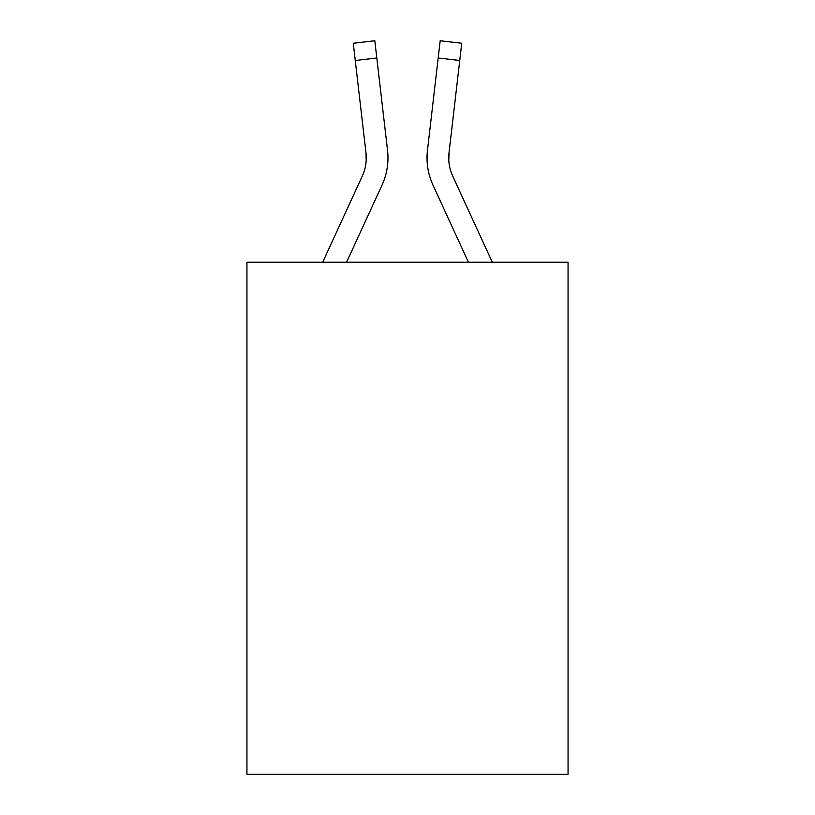 <?xml version="1.0" encoding="UTF-8"?>
<svg xmlns="http://www.w3.org/2000/svg" width="815" height="815" viewBox="0 0 815 815"><rect width="100%" height="100%" fill="white"/><g stroke="black" fill="none" stroke-linecap="round" stroke-linejoin="round"><path stroke-width="1.22" d="M568.055 262.226L568.055 774.25L246.945 774.25L246.945 262.226L568.055 262.226M382.021 185.097L346.569 262.226L382.021 185.097A65.088 65.088 0 0 0 387.543 150.408L376.815 57.987L355.259 60.493L353.262 43.256L374.808 40.75L376.815 57.987M387.237 147.8L387.543 150.408L387.237 147.8M432.979 185.097L468.431 262.226L432.979 185.097A65.088 65.088 0 0 1 427.457 150.408L440.192 40.75L461.738 43.256L459.741 60.493L438.185 57.987M492.311 262.226L452.692 176.03A43.389 43.389 0 0 1 449.014 152.904L448.8 160.463L449.014 152.904L459.741 60.493M322.689 262.226L362.308 176.03A43.389 43.389 0 0 0 366.271 158.426A43.389 43.389 0 0 1 362.308 176.03A43.389 43.389 0 0 0 366.271 158.426A43.389 43.389 0 0 1 362.308 176.03A43.389 43.389 0 0 0 366.271 158.426A43.389 43.389 0 0 1 362.308 176.03A43.389 43.389 0 0 0 366.271 158.426A43.389 43.389 0 0 1 362.308 176.03A43.389 43.389 0 0 0 366.271 158.426A43.389 43.389 0 0 1 362.308 176.03A43.389 43.389 0 0 0 366.271 158.426M448.8 160.463L449.014 152.904A43.389 43.389 0 0 0 452.692 176.03A43.389 43.389 0 0 1 448.729 158.426A43.389 43.389 0 0 0 452.692 176.03A43.389 43.389 0 0 1 449.014 152.904L448.8 160.463L449.014 152.904A43.389 43.389 0 0 0 452.692 176.03A43.389 43.389 0 0 1 449.014 152.904L448.8 160.463L449.014 152.904A43.389 43.389 0 0 0 452.692 176.03A43.389 43.389 0 0 1 448.729 158.426A43.389 43.389 0 0 0 452.692 176.03A43.389 43.389 0 0 1 448.729 158.426A43.389 43.389 0 0 0 452.692 176.03A43.389 43.389 0 0 1 449.014 152.904L448.8 160.463L449.014 152.904A43.389 43.389 0 0 0 452.692 176.03A43.389 43.389 0 0 1 448.729 158.426A43.389 43.389 0 0 0 452.692 176.03A43.389 43.389 0 0 1 448.729 158.426M366.241 159.771L365.986 152.904A43.389 43.389 0 0 1 362.308 176.03A43.389 43.389 0 0 0 365.986 152.904A43.389 43.389 0 0 1 362.308 176.03A43.389 43.389 0 0 0 365.986 152.904A43.389 43.389 0 0 1 362.308 176.03A43.389 43.389 0 0 0 365.986 152.904A43.389 43.389 0 0 1 362.308 176.03A43.389 43.389 0 0 0 365.986 152.904L355.259 60.493M427.417 150.826L427.029 158.721L427.417 150.826M365.986 152.904L366.2 160.463M452.692 176.03A43.389 43.389 0 0 1 449.014 152.904M427.029 158.538L427.142 161.747"/></g></svg>
